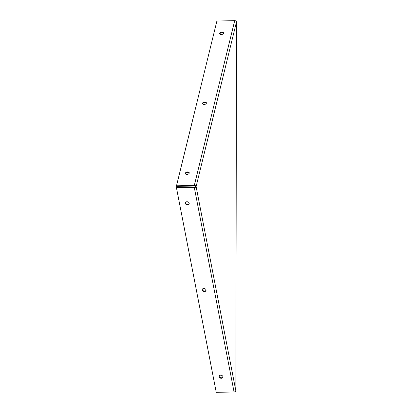 <?xml version="1.0" encoding="UTF-8"?>
<svg xmlns="http://www.w3.org/2000/svg" width="413" height="413" viewBox="0 0 413 413"><rect width="100%" height="100%" fill="white"/><g stroke="black" fill="none" stroke-linecap="round" stroke-linejoin="round"><path stroke-width="0.62" d="M223.526 33.277A1.982 1.208 169 0 1 221.549 34.547A1.982 1.208 169 0 1 219.644 33.701A1.982 1.208 169 0 1 221.358 32.131A1.982 1.208 169 0 1 223.536 32.942A1.982 1.208 169 0 1 223.526 33.277A1.982 1.208 -11 0 0 221.476 32.751A1.982 1.208 -11 0 0 219.768 33.995M189.237 173.119A1.982 1.208 169 0 1 187.265 174.389A1.982 1.208 169 0 1 185.354 173.543A1.982 1.208 169 0 1 187.074 171.978A1.982 1.208 169 0 1 189.247 172.784A1.982 1.208 169 0 1 189.237 173.119M189.242 173.104A1.982 1.208 -11 0 0 187.192 172.593A1.982 1.208 -11 0 0 185.483 173.837M222.927 376.697A1.982 1.513 13.8 0 1 222.917 377.214A1.982 1.513 13.8 0 1 220.63 378.21A1.982 1.513 13.8 0 1 219.066 376.269A1.982 1.513 13.8 0 1 221.022 375.21A1.982 1.513 13.8 0 1 222.927 376.697M219.153 376.026A1.982 1.513 -166.2 0 0 220.749 377.714A1.982 1.513 -166.2 0 0 222.948 376.955M189.185 203.232A1.982 1.513 13.8 0 1 189.175 203.748A1.982 1.513 13.8 0 1 186.888 204.745A1.982 1.513 13.8 0 1 185.323 202.804A1.982 1.513 13.8 0 1 187.28 201.745A1.982 1.513 13.8 0 1 189.185 203.232M185.411 202.561A1.982 1.513 -166.2 0 0 187.012 204.249A1.982 1.513 -166.2 0 0 189.211 203.49M206.381 103.198A1.982 1.208 169 0 1 204.409 104.468A1.982 1.208 169 0 1 202.499 103.622A1.982 1.208 169 0 1 204.213 102.057A1.982 1.208 169 0 1 206.392 102.863A1.982 1.208 169 0 1 206.381 103.198M206.386 103.183A1.982 1.208 -11 0 0 204.337 102.672A1.982 1.208 -11 0 0 202.628 103.916M206.056 289.962A1.982 1.513 13.8 0 1 206.046 290.478A1.982 1.513 13.8 0 1 203.759 291.48A1.982 1.513 13.8 0 1 202.194 289.534A1.982 1.513 13.8 0 1 204.151 288.48A1.982 1.513 13.8 0 1 206.056 289.962M202.282 289.291A1.982 1.513 -166.2 0 0 203.883 290.979A1.982 1.513 -166.2 0 0 206.077 290.225M176.506 185.783L176.625 186.397L194.44 186A0.795 0.604 -166.2 0 1 195.334 186.599L196.108 186.583A1.585 1.213 -166.2 0 0 194.322 185.38L176.506 185.783L216.892 21.048L234.708 20.65A1.585 1.213 13.8 0 1 236.499 21.853L235.854 390.92A1.585 0.965 169 0 1 234.063 391.952L216.247 392.35L176.501 188.013L194.316 187.616A1.585 0.965 -11 0 0 196.108 186.583L236.499 21.853M195.334 186.599A0.795 0.485 169 0 1 194.44 187.115L176.625 187.512L176.501 188.013M194.322 185.38L234.708 20.65M234.063 391.952L194.316 187.616M235.854 390.92L196.108 186.583"/></g></svg>
